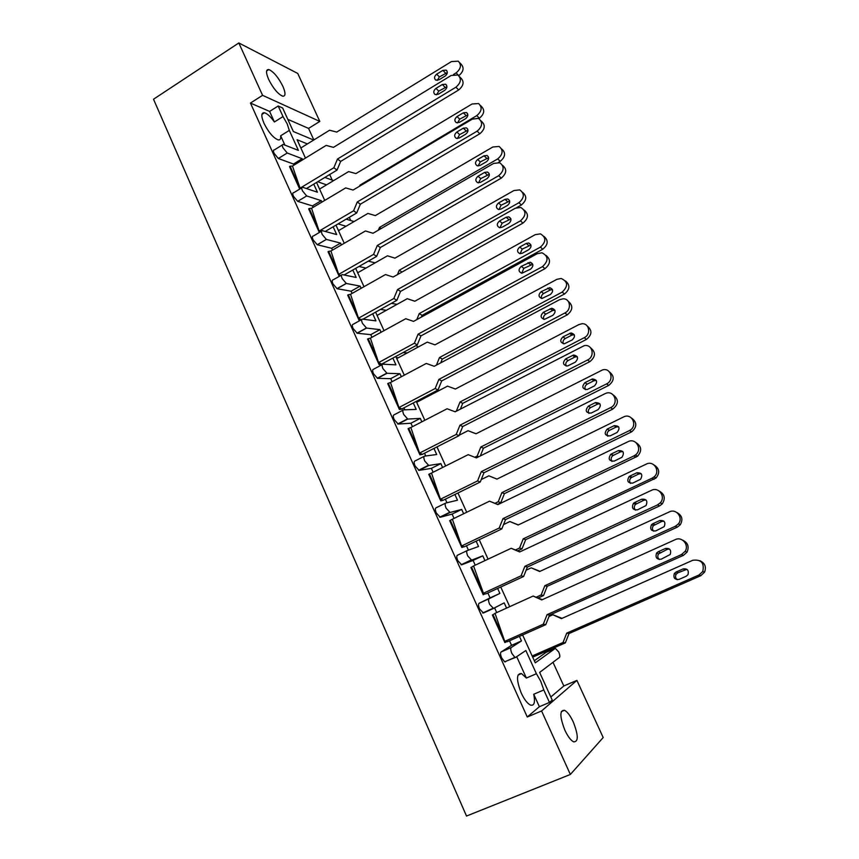 <?xml version="1.0" encoding="UTF-8"?>
<svg xmlns="http://www.w3.org/2000/svg" width="859" height="859" viewBox="0 0 859 859"><rect width="100%" height="100%" fill="white"/><g stroke="black" fill="none" stroke-linecap="round" stroke-linejoin="round"><path stroke-width="1.29" d="M289.3 130.396L280.657 135.786C281.033 138.9 280.174 140.253 278.08 139.867C273.226 137.827 268.523 132.297 263.971 123.266C260.986 116.04 261.157 112.54 264.465 112.754C267.332 113.624 270.649 116.706 274.397 121.978L283.008 116.566L287.207 123.921L289.3 130.396L298.395 150.389L283.18 144.43C282.074 144.333 282.02 145.482 283.008 147.855L287.228 153.009L302.175 158.711L302.669 159.795M282.869 86.297C278.273 77.246 273.591 71.662 268.824 69.547C265.85 69.321 265.796 72.607 268.642 79.393C273.28 88.498 277.951 94.103 282.686 96.187C285.693 96.401 285.757 93.094 282.869 86.297M573.254 721.925C570.301 715.687 567.391 711.8 564.513 710.275C559.574 710.071 559.692 716.696 564.857 730.15C567.81 736.41 570.72 740.308 573.597 741.854C578.579 741.94 578.461 735.304 573.254 721.925M521.209 692.988C516.205 679.791 516.302 673.316 521.499 673.563L526.384 678.041L536.403 673.714L540.762 681.294L543.79 689.949L533.729 694.244C535.361 702.437 534.266 706.044 530.433 705.067C527.329 703.478 524.248 699.451 521.209 692.988M550.834 696.982L563.815 685.965L552.992 662.31M548.053 651.53L547.634 650.617M369.477 261.469L369.123 260.674M350.751 220.548L349.28 217.327M332.24 180.122L329.684 174.527M313.846 139.942L308.564 128.399L319.806 121.42L262.575 95.328L238.834 42.95L297.74 73.445L319.806 121.42M563.815 685.965L576.904 680.392L603.19 737.527L570.355 774.464L541.578 710.962L576.904 680.392M570.355 774.464L466.512 816.05L153.514 99.215L238.834 42.95M298.835 185.501L290.095 166.184L289.504 166.539L299.705 189.087M318.141 228.172L309.251 208.512L308.66 208.866L319.344 232.488M337.694 271.38L328.643 251.365L328.041 251.719L339.208 276.394M360.082 320.439L359.073 320.31L347.67 295.109L348.282 294.766L357.494 315.135M379.109 364.592L382.169 364.377L379.109 364.592L367.555 339.058L368.167 338.725L377.552 359.449M399.392 409.432L402.388 409.013L399.392 409.432L387.699 383.576L388.322 383.243L397.867 404.342M419.944 454.851L422.864 454.239L419.944 454.851L408.089 428.662L408.723 428.34L418.44 449.815M440.764 500.872L441.397 500.55L440.431 499.229L443.244 500.228L440.764 500.872L428.759 474.34L429.393 474.018L439.282 495.879M464.064 546.711L461.852 547.494L449.687 520.608L450.331 520.296L460.403 542.555M485.12 593.827L484.229 594.235M481.802 589.843L471.548 567.187L470.904 567.488L483.22 594.729L484.261 594.245L483.123 593.376L485.679 593.956L523.625 576.486L521.102 575.798L483.123 593.376M493.399 614.453L492.39 614.99L504.877 642.596L506.617 641.641M516.699 656.673L526.384 678.041M515.475 657.446L506.971 660.839M505.489 661.827L504.684 661.849L501.677 657.962C500.421 654.912 500.217 652.926 501.055 652.013L511.223 647.514C510.407 648.427 510.622 650.403 511.889 653.463L514.885 657.371L515.679 657.36L525.848 650.51L536.403 673.714M509.494 640.782L511.556 645.334L501.055 652.013M494.58 607.861L496.717 612.564M493.517 608.419L483.456 612.993L479.59 608.999C478.366 605.992 478.195 604.102 479.075 603.308L489.115 598.702C488.245 599.485 488.438 601.386 489.673 604.392L493.517 608.419L504.179 602.868L506.563 608.097M487.826 592.968L490.07 597.907L479.075 603.308M476.122 541.17L478.549 546.507L467.296 550.544C466.383 551.21 466.544 553.024 467.758 555.977L471.645 560.132L461.712 564.814L473.084 560.412L475.242 565.179M461.712 564.814L457.804 560.68C456.591 557.738 456.462 555.923 457.396 555.258L467.189 550.598M454.894 494.494L457.493 500.217L445.778 503.03C444.822 503.578 444.941 505.296 446.132 508.206L450.062 512.479L440.248 517.268L452.092 514.101L454.046 518.407M466.448 545.776L468.423 550.147M440.248 517.268L436.297 513.016C435.116 510.117 435.019 508.388 435.996 507.841L445.531 503.159M433.945 448.43L436.705 454.518L424.539 456.14C423.541 456.569 423.616 458.212 424.786 461.068L428.759 465.471L419.074 470.356L431.368 468.37L433.129 472.246M445.338 499.197L446.948 502.751M419.074 470.356L415.09 465.975C413.931 463.13 413.855 461.487 414.876 461.047L424.153 456.333M413.265 402.968L416.196 409.399L403.58 409.872C402.527 410.183 402.581 411.751 403.73 414.553L407.746 419.074L398.179 424.045L410.913 423.229L412.47 426.676M424.507 453.23L425.753 455.979M398.179 424.045L394.152 419.557C393.014 416.755 392.971 415.198 394.034 414.865L403.064 410.13M392.853 358.074L395.935 364.86L382.889 364.195C381.804 364.409 381.826 365.891 382.953 368.651L387.001 373.278L377.563 378.347L390.716 378.669L392.091 381.686M403.945 407.853L404.836 409.818M377.563 378.347L373.493 373.751C372.377 370.991 372.366 369.51 373.472 369.284L382.266 364.538M372.699 313.76L375.931 320.879L362.466 319.118C361.338 319.226 361.338 320.632 362.444 323.349L366.535 328.084L357.204 333.238L370.777 334.656L371.968 337.276M383.64 363.046L384.188 364.259M357.204 333.238L353.103 328.535C351.997 325.819 352.018 324.412 353.167 324.294L361.736 319.527M352.802 270.016L356.184 277.457L342.312 274.612C341.152 274.622 341.109 275.954 342.204 278.627L346.317 283.47L337.104 288.71L351.084 291.201L352.093 293.424M337.104 288.71L332.97 283.899C331.885 281.237 331.939 279.894 333.12 279.873L341.485 275.095M333.152 226.808L336.674 234.571L322.415 230.684C321.212 230.588 321.148 231.855 322.211 234.475L326.366 239.425L317.272 244.751L331.638 248.294L332.465 250.119M317.272 244.751L313.095 239.833C312.032 237.213 312.118 235.946 313.331 236.032L321.491 231.221M313.75 184.148L317.422 192.223L302.679 187.283C301.52 187.187 301.455 188.389 302.486 190.891L306.674 195.949L297.686 201.35L312.44 205.913L313.095 207.363M297.686 201.35L293.477 196.324C292.457 193.823 292.532 192.62 293.703 192.717L301.788 187.82M287.228 153.009L278.337 158.496L293.467 164.058L293.961 165.132M278.337 158.496L274.107 153.374C273.13 151.001 273.194 149.853 274.311 149.928L282.332 144.956M280.657 135.786L284.866 145.074M533.729 694.244L539.377 706.71L527.254 716.997L250.452 103.069L269.619 111.423L274.397 121.978M519.416 636.369L521.488 640.932L511.556 645.334M497.629 588.458L499.884 593.408L490.07 597.907M471.645 560.132L482.79 555.837L484.959 560.616M482.79 555.837L473.084 560.412M450.062 512.479L461.68 509.419L463.645 513.746M461.68 509.419L452.092 514.101M428.759 465.471L440.85 463.602L442.61 467.489M440.85 463.602L431.368 468.37M407.746 419.074L420.276 418.376L421.844 421.823M420.276 418.376L410.913 423.229M387.001 373.278L399.961 373.719L401.346 376.747M399.961 373.719L390.716 378.669M366.535 328.084L379.914 329.631L381.106 332.25M379.914 329.631L370.777 334.656M346.317 283.47L360.114 286.101L361.124 288.323M360.114 286.101L351.084 291.201M326.366 239.425L340.561 243.108L341.399 244.944M340.561 243.108L331.638 248.294M306.674 195.949L321.255 200.652L321.91 202.101M321.255 200.652L312.44 205.913M302.175 158.711L293.467 164.058M522.594 634.962L535.286 662.847L555.344 648.352L545.884 652.475L534.33 660.754M555.344 648.352L558.683 651.927C559.864 654.708 560.132 656.534 559.488 657.393L539.645 672.414L552.23 700.064L549.47 702.447L543.79 689.949M308.564 128.399L287.819 119.358M396.3 357.602L398.34 357.741M417.871 400.552L420.105 400.509M500.754 587.008L509.709 606.669M479.215 539.688L488.073 559.155M457.944 492.991L466.716 512.254M436.963 446.895L445.638 465.965M416.239 401.4L424.84 420.276M395.795 356.485L404.299 375.179M375.598 312.15L384.027 330.651M355.669 268.373L364.012 286.691M335.987 225.144L344.244 243.28M316.552 182.452L324.734 200.415M307.372 143.936L297.096 139.727L305.46 158.088M269.619 111.423L278.198 105.99L282.643 107.998L293.349 131.513L313.675 140.049M506.359 641.598L505.479 641.995M426.902 395.816L429.103 395.795M438.713 390.759L438.111 389.718M403 352.598L407.273 352.92M418.215 347.015L416.014 345.565M380.516 309.423L386.314 310.314M397.073 304.333L391.382 303.377M358.955 266.483L365.955 268.062M375.147 262.822L368.253 261.179M338.081 223.909L346.059 226.239M354.058 221.558L346.166 219.152M317.723 181.743L326.549 184.857M333.603 180.615L324.874 177.437M278.198 105.99L283.008 116.566M499.884 593.408L489.115 598.702M521.488 640.932L511.223 647.514M250.452 103.069L262.575 95.328M527.254 716.997L541.578 710.962M539.377 706.71L549.47 702.447M459.79 62.793L460.918 63.995C464.365 67.646 463.656 71.544 458.803 75.656M458.62 75.495L456.118 72.897C461.004 68.752 461.712 64.844 458.255 61.172L451.49 61.558L336.739 132.082L329.598 130.235L300.843 147.963M437.252 80.413L439.4 76.923L447.335 72.564M436.673 74.185L442.879 70.374L446.154 70.148C447.958 71.963 447.625 73.928 445.166 76.043L438.938 79.844L435.749 80.112C433.881 78.309 434.192 76.333 436.673 74.185L439.4 76.923M456.118 72.897L453.52 74.486M459.726 76.87L460.66 77.836C464.418 81.584 463.753 85.621 458.674 89.97L340.669 161.417L337.018 170.103L306.448 188.55M458.674 89.97L455.925 87.189C461.025 82.818 461.691 78.76 457.933 75.001L451.168 75.474L333.464 147.361L326.162 145.407L292.457 166.055L300.306 188.722M290.095 166.184L292.457 166.055M300.081 188.851L299.77 188.357L333.85 167.741L337.512 159.022L340.669 161.417M337.018 170.103L333.85 167.741M436.555 94.812L438.766 91.14L446.905 86.705M435.964 88.391L442.331 84.504L445.596 84.225C447.56 86.083 447.249 88.123 444.672 90.356L438.283 94.243L435.126 94.544C433.086 92.718 433.365 90.667 435.964 88.391L438.766 91.14M455.925 87.189L337.512 159.022M480.525 105.528L481.19 106.215C485.034 109.92 484.444 113.925 479.386 118.231L472.257 119.154L353.113 190.043L345.683 187.917L311.57 208.275L319.108 231.082L320.353 231.898M479.386 118.231L476.788 115.621C481.856 111.294 482.457 107.278 478.603 103.552L472.031 104.003L355.905 173.593L348.657 171.575L319.559 189.066M457.546 122.923L459.715 119.154L467.865 114.859M457.042 116.566L463.323 112.808L466.501 112.55C468.509 114.387 468.23 116.405 465.675 118.617L459.372 122.365L456.312 122.665C454.218 120.861 454.465 118.821 457.042 116.566L459.715 119.154M359.524 186.231L359.975 185.136L360.587 185.598M476.788 115.621L359.975 185.136M501.549 148.865L501.624 148.94C505.972 152.666 505.522 156.789 500.249 161.331L498.413 162.394M500.249 161.331L497.715 158.894C503.009 154.33 503.471 150.185 499.1 146.449L492.83 146.996L375.308 215.609L367.942 213.429L338.5 230.663M478.119 165.959L480.278 161.911L488.642 157.702M477.679 159.495L484.036 155.79L487.053 155.479C489.319 157.315 489.125 159.398 486.452 161.728L480.074 165.433L477.185 165.776C474.823 163.983 474.984 161.889 477.679 159.495L480.278 161.911M378.347 230.169L379.495 227.42L381.106 228.569M497.715 158.894L379.495 227.42M522.648 192.395C527.158 196.239 526.728 200.437 521.37 204.99L516.721 207.61M521.37 204.99L518.922 202.724C524.462 197.838 524.742 193.565 519.738 189.882L513.897 190.548L394.947 258.151L387.463 255.799L357.677 272.786M498.972 209.553L501.108 205.226L509.655 201.103M498.585 202.971L505.017 199.32L507.798 198.955C510.396 200.759 510.3 202.907 507.497 205.408L501.044 209.059L498.392 209.446C495.697 207.706 495.761 205.548 498.585 202.971L501.108 205.226M397.438 274.622L399.252 270.241L401.991 272.067M518.922 202.724L399.252 270.241M543.983 236.418C548.6 240.402 548.203 244.665 542.781 249.217L422.07 315.339L421.329 317.121M542.781 249.217L540.397 247.134C546.249 241.819 546.26 237.395 540.451 233.863L535.243 234.657L414.843 301.23L407.23 298.696L377.09 315.425M520.125 253.706L522.208 249.099L530.926 245.062M519.759 247.016L526.277 243.419L528.725 243C531.732 244.708 531.764 246.93 528.822 249.658L522.283 253.244L519.974 253.684C516.86 252.041 516.785 249.819 519.759 247.016L522.208 249.099M416.787 319.612L419.256 313.589L422.07 315.339M540.397 247.134L419.256 313.589M565.555 281.011C570.333 285.113 569.968 289.451 564.46 294.025L442.267 359.073L440.721 362.852M564.46 294.025L562.162 292.114C568.336 286.219 568.014 281.666 561.185 278.456L556.868 279.347L434.987 344.846L427.256 342.14L396.751 358.6M541.578 298.438C541.009 296.409 541.675 294.777 543.575 293.531L550.147 290.02L552.455 289.601M541.202 291.641L549.814 287.647C553.314 289.182 553.518 291.459 550.415 294.476L541.954 298.47C538.335 297.021 538.088 294.744 541.202 291.641L543.575 293.531M436.404 365.15L439.529 357.494L442.267 359.073M562.162 292.114L439.529 357.494M587.384 326.162C592.356 330.393 592.044 334.817 586.429 339.423L462.722 403.354L460.381 409.12M586.429 339.423L584.217 337.705C591.314 334.419 589.371 322.952 581.897 323.757L578.783 324.627L455.377 389.03L447.528 386.142L416.658 402.313M456.644 411.042L454.894 411.708M563.332 343.761C562.57 341.624 563.203 339.885 565.233 338.553L571.879 335.096L574.241 334.72M562.935 336.846L571.031 332.938C575.143 334.162 575.562 336.481 572.298 339.896L564.342 343.772C560.132 342.644 559.66 340.336 562.935 336.846L565.233 338.553M456.408 410.924L460.048 401.969L462.722 403.354M584.217 337.705L460.048 401.969M609.439 371.893C614.668 376.231 614.41 380.741 608.687 385.423L483.434 448.215L480.31 455.946M608.687 385.423L606.561 383.898C614.55 380.301 610.867 367.394 602.61 369.896L476.036 433.774L468.058 430.692L459.189 435.202M478.731 456.741L477.185 456.043L474.748 457.267M585.419 389.685C584.41 387.441 585 385.605 587.169 384.166L593.902 380.762L596.275 380.419M584.958 382.642L592.431 378.948C597.188 379.678 597.875 381.997 594.471 385.916L587.116 389.557C582.273 388.934 581.554 386.625 584.958 382.642L587.169 384.166M477.185 456.043L480.836 447.002L483.434 448.215M606.561 383.898L480.836 447.002M631.741 418.193C637.131 422.37 637.131 426.902 631.719 431.798L504.416 493.646L500.776 502.74L497.436 504.351M631.247 432.045L629.679 430.456C638.194 426.01 631.891 412.449 623.494 416.991L496.964 479.097L488.857 475.822L481.223 479.58M500.776 502.74L498.231 501.753L494.967 503.331M607.828 436.232C606.561 433.913 607.066 431.97 609.342 430.402L616.214 427.041L618.577 426.73M607.27 429.049L614.121 425.699C619.382 425.731 620.381 427.986 617.116 432.453L610.073 435.889C604.768 435.781 603.813 433.505 607.216 429.071L609.396 430.38M498.231 501.753L501.892 492.626L504.416 493.646M629.207 430.713L501.892 492.626M481.04 120.883L481.416 121.259C485.646 125.027 485.12 129.204 479.816 133.768L360.361 204.206L356.7 212.968L325.239 231.458M479.816 133.768L477.142 131.159C482.468 126.563 483.005 122.375 478.753 118.596M309.251 208.512L311.57 208.275M319.816 232.209L319.108 231.082L353.597 210.777L357.269 201.972L360.361 204.206M356.7 212.968L353.597 210.777M457.396 138.557L459.619 134.595L467.983 130.224M456.881 132.007L463.323 128.174L466.448 127.851C468.66 129.72 468.423 131.824 465.739 134.165L459.264 137.998L456.258 138.342C453.971 136.517 454.175 134.401 456.881 132.007L459.619 134.595M477.142 131.159L357.269 201.972M502.547 165.325C507.143 169.159 506.703 173.432 501.248 178.146L380.312 247.532L376.639 256.379L344.105 274.987M501.248 178.146L498.649 175.708C504.222 170.823 504.577 166.496 499.734 162.748L493.624 163.414L372.999 233.261L365.451 230.964L330.93 251.021L338.682 274.365L340.658 275.556M328.643 251.365L330.93 251.021M339.777 276.061L338.682 274.365L373.601 254.361L377.284 245.481L380.312 247.532M376.639 256.379L373.601 254.361M478.527 182.86L480.729 178.608L489.308 174.323M478.066 176.192L484.605 172.412L487.515 172.047C490.038 173.883 489.888 176.052 487.074 178.565L480.525 182.333L477.744 182.731C475.124 180.938 475.242 178.758 478.066 176.192L480.729 178.608M498.649 175.708L377.284 245.481M524.194 210.09C528.897 214.063 528.489 218.401 522.959 223.104L400.509 291.426L396.826 300.349L362.949 319.183M522.959 223.104L520.447 220.849C526.299 215.566 526.427 211.099 520.812 207.459L515.282 208.254L393.143 277.038L385.476 274.558L350.536 294.304L358.514 318.184L361.306 319.763M360.694 320.106L359.073 320.31M348.282 294.766L350.536 294.304M359.685 319.978L358.514 318.184L393.851 298.502L397.556 289.537L400.509 291.426M396.826 300.349L393.851 298.502M499.959 227.753L502.128 223.19L510.901 219.002M499.541 220.967L506.155 217.241L508.775 216.822C511.685 218.594 511.653 220.827 508.7 223.544L502.075 227.259L499.594 227.699C496.588 225.992 496.566 223.748 499.541 220.967L502.128 223.19M520.447 220.849L397.556 289.537M546.109 255.434C550.952 259.547 550.565 263.96 544.96 268.674L420.974 335.88L417.281 344.888L381.976 363.948M544.96 268.674L542.523 266.601C548.718 260.782 548.525 256.175 541.943 252.793L537.219 253.695L413.555 321.384L405.749 318.71L370.39 338.145L378.604 362.573L381.621 364.141M368.167 338.725L370.39 338.145M379.721 364.248L378.604 362.573L414.371 343.224L418.086 334.172L420.974 335.88M417.281 344.888L414.371 343.224M521.714 273.237L523.807 268.373L532.752 264.282M521.306 266.333L530.207 262.21C533.589 263.831 533.729 266.129 530.615 269.125L521.842 273.248C518.353 271.702 518.17 269.393 521.306 266.333L523.807 268.373M542.523 266.601L418.086 334.172M568.271 301.369C573.297 305.611 572.964 310.099 567.262 314.845L441.698 380.913L437.993 389.997L402.259 408.734M567.262 314.845L564.911 312.977C571.89 309.691 570.397 298.417 563.074 298.814L559.456 299.748L434.224 366.299L426.289 363.443L390.491 382.534L398.941 407.531L401.905 408.916M388.322 383.243L390.491 382.534M400.015 409.099L398.941 407.531L435.159 388.526L438.885 379.388L441.698 380.913M437.993 389.997L435.159 388.526M543.779 319.333C543.103 317.207 543.768 315.478 545.776 314.158L552.53 310.582L554.871 310.174M543.35 312.311L551.789 308.252C555.762 309.605 556.106 311.957 552.831 315.317L544.52 319.355C540.451 318.098 540.053 315.747 543.35 312.311L545.776 314.158M564.911 312.977L438.885 379.388M590.691 347.895C595.953 352.265 595.674 356.85 589.854 361.65L462.7 426.536L458.985 435.706L422.8 454.1M589.854 361.65L587.588 359.975C595.427 356.399 592.356 343.729 584.184 345.672L455.163 411.805L447.099 408.755L410.86 427.514L419.546 453.08L422.435 454.282M408.723 428.34L410.86 427.514M420.577 454.529L419.546 453.08L456.226 434.418L459.962 425.205L462.7 426.536M458.985 435.706L456.226 434.418M566.167 366.052C565.265 363.819 565.898 361.983 568.046 360.565L574.886 357.043L577.259 356.668M565.694 358.901L573.544 355.014C578.171 355.937 578.762 358.31 575.337 362.133L567.616 365.977C562.903 365.172 562.258 362.809 565.694 358.901L568.046 360.565M587.588 359.975L459.962 425.205M613.358 395.033C618.909 399.521 618.716 404.202 612.768 409.088L483.982 472.751L480.245 482.017L443.244 500.228M612.768 409.088L610.588 407.628C619.457 403.644 614.185 389.471 605.402 393.486L476.38 457.911L468.187 454.658L431.486 473.062L440.431 499.229L477.561 480.922L481.308 471.623L483.982 472.751M441.397 500.55L443.072 500.163M429.393 474.018L431.486 473.062M480.245 482.017L477.561 480.922M588.898 413.426C587.739 411.064 588.308 409.12 590.605 407.596L597.746 404.041L599.915 403.794M588.351 406.135L595.512 402.57C600.806 402.86 601.687 405.201 598.154 409.593L591.089 413.104C585.731 412.911 584.829 410.591 588.351 406.135L590.605 407.596M610.588 407.628L481.308 471.623M654.257 465.095C659.497 468.542 660.088 472.847 656.018 478.023L525.676 539.677L522.014 548.847L517.762 550.834M654.107 479.279L652.153 478.152L654.064 476.895C660.829 471.398 653.849 460.059 646.269 464.118L518.16 524.999L509.913 521.531L503.535 524.581M522.014 548.847L519.555 548.053L515.604 549.9M630.581 483.402C629.142 481.373 629.346 479.462 631.193 477.658L638.828 473.943L641.125 473.642M509.913 521.531L518.331 524.924M629.872 476.079L636.809 472.794C641.727 472.59 642.983 474.748 640.578 479.258L632.761 483.091C627.779 483.209 626.576 481.029 629.142 476.53L629.872 476.079L631.913 477.217M519.555 548.053L523.228 538.84L525.676 539.677M652.153 478.152L523.228 538.84M676.967 512.587C682.089 515.421 683.195 519.48 680.285 524.774L677.279 527.168L547.204 586.3L543.532 595.555L538.368 597.896M677.279 527.168L675.41 526.245L678.427 523.85C683.549 517.794 676.291 508.26 669.376 511.867L539.635 571.503L531.259 567.842L526.127 570.204M543.532 595.555L541.149 594.965L536.51 597.069M653.699 531.227C652.099 529.455 652.013 527.587 653.463 525.611L661.741 521.467L663.921 521.166M531.259 567.842L540.032 571.332M652.786 523.743L659.819 520.522C664.394 520.157 665.854 522.197 664.2 526.631L655.75 530.916C651.101 531.216 649.683 529.133 651.509 524.688L652.786 523.743L654.741 524.677M541.149 594.965L544.842 585.666L547.204 586.3M675.41 526.245L544.842 585.666M699.849 560.702C704.96 563.021 706.528 566.865 704.52 572.223L700.772 575.691L569.023 633.545L565.34 642.886L532.687 657.146M700.772 575.691L699.001 574.993L702.759 571.503C704.541 562.989 701.212 559.252 692.794 560.272L561.399 618.63L552.874 614.754L548.998 616.483M565.34 642.886L563.032 642.5L532.161 655.997M677.214 579.707C675.421 578.161 675.088 576.325 676.194 574.209L677.869 572.77L686.942 569.334M552.874 614.754L562.011 618.351M676.012 572.062L683.13 568.905C687.404 568.443 689.025 570.365 687.984 574.66L686.191 576.249L679.05 579.395C674.691 579.804 673.123 577.839 674.326 573.501L676.012 572.062L677.869 572.77M563.032 642.5L566.736 633.115L569.023 633.545M699.001 574.993L566.736 633.115M636.261 442.782C641.684 446.519 642.081 451.007 637.475 456.258L505.543 519.588L501.796 528.94L464.322 546.786L461.584 545.98L462.496 547.183L461.852 547.494M635.982 457.181L633.899 455.925L635.402 455.002C642.908 449.654 635.982 437.371 627.993 441.709L497.887 504.62L489.544 501.162L452.392 519.212L461.584 545.98L499.186 528.038L502.955 518.653L505.543 519.588M462.067 546.217L462.496 547.183L463.957 546.678M450.331 520.296L452.392 519.212M501.796 528.94L499.186 528.038M611.995 461.444C610.609 459.275 610.932 457.321 612.961 455.56L620.499 451.877L622.829 451.544M489.544 501.162L497.973 504.577M611.307 454.003L618.362 450.599C623.494 450.46 624.686 452.693 621.937 457.31L614.206 461.1C609.02 461.165 607.882 458.899 610.781 454.304L613.476 455.259M633.899 455.925L502.955 518.653M659.379 491.155C664.662 494.226 665.618 498.467 662.268 503.879L659.529 505.94L527.383 567.047L523.625 576.486M659.529 505.94L657.543 504.899L660.281 502.826C666.058 496.77 658.724 486.473 651.466 490.328L519.663 551.961L511.191 548.289L473.567 565.963L483.885 594.428M471.548 567.187L473.567 565.963M635.456 510.139C633.899 508.249 633.931 506.327 635.531 504.373L643.778 500.26L646.011 499.949M511.191 548.289L519.996 551.8M634.586 502.536L641.727 499.208C646.505 498.875 647.933 500.99 645.989 505.564L637.561 509.806C632.707 510.063 631.344 507.905 633.448 503.331L634.586 502.536L636.659 503.578M521.102 575.798L524.881 566.317L527.383 567.047M657.543 504.899L524.881 566.317M682.68 540.171C687.909 542.695 689.358 546.689 687.017 552.176L683.399 555.376L549.524 615.141L545.755 624.676L507.325 641.748L504.738 641.351L505.543 642.296M683.399 555.376L681.509 554.56L685.138 551.338C689.433 544.95 681.971 536.188 675.271 539.635L541.739 599.926L533.117 596.049L495.02 613.337L504.738 641.351L543.307 624.192L547.097 614.625L549.524 615.141M492.39 614.99L493.055 614.7L503.492 637.765M493.055 614.7L495.02 613.337M545.755 624.676L543.307 624.192M659.315 559.51C657.586 557.856 657.339 555.977 658.574 553.872L667.379 549.32L669.451 549.008M533.117 596.049L542.308 599.668M658.187 551.746L665.424 548.482C669.88 548.031 671.48 550.028 670.224 554.474L661.237 559.188C656.706 559.574 655.149 557.534 656.587 553.056L658.187 551.746L660.163 552.562M681.509 554.56L547.097 614.625M442.879 70.374L445.585 73.144M442.331 84.504L445.112 87.285M463.323 112.808L465.965 115.417M484.036 155.79L486.613 158.228M505.017 199.32L507.519 201.597M526.277 243.419L528.693 245.524M547.806 288.098L550.147 290.02M569.614 333.367L571.879 335.096M591.722 379.227L593.902 380.762M614.121 425.699L616.214 427.041M463.323 128.174L466.04 130.783M484.605 172.412L487.236 174.849M506.155 217.241L508.721 219.496M527.995 262.671L530.475 264.744M550.136 308.714L552.53 310.582M572.566 355.368L574.886 357.043M595.308 402.656L597.542 404.138M636.809 472.794L638.828 473.943M659.819 520.522L661.741 521.467M683.13 568.905L684.967 569.635M618.362 450.599L620.499 451.877M641.727 499.208L643.778 500.26M665.424 548.482L667.379 549.32M261.941 114.365L264.465 112.754M266.612 70.964L268.824 69.547M561.292 711.617L564.513 710.275M517.966 675.099L521.499 673.563M326.334 239.414L317.239 244.74M346.188 283.438L336.975 288.678M366.299 328.031L356.968 333.195M386.679 373.225L377.23 378.293M407.327 419.009L397.76 423.981M428.254 465.406L418.569 470.292M449.472 512.426L439.658 517.215M470.979 560.089L461.036 564.771M492.776 608.397L482.704 612.982M514.885 657.371L504.684 661.849M446.154 70.148L446.991 70.996M445.596 84.225L446.573 85.202M466.501 112.55L467.532 113.581M487.053 155.479L488.363 156.735M507.798 198.955L509.473 200.48M528.725 243L530.862 244.869M549.814 287.647L552.144 289.569M571.031 332.938L573.297 334.677M592.431 378.948L594.611 380.494M629.679 430.456L631.719 431.798M607.216 429.071L609.342 430.402M466.448 127.851L467.683 129.043M487.515 172.047L489.072 173.497M361.005 319.935L360.028 319.033M508.775 216.822L510.772 218.594M381.117 364.323L379.85 363.217M530.207 262.21L532.677 264.282M401.185 409.056L399.95 408.004M551.789 308.252L554.184 310.131M421.533 454.411L420.319 453.402M573.544 355.014L575.852 356.7M442.149 500.378L440.968 499.412M595.512 402.57L597.746 404.041M654.064 476.895L656.018 478.023M629.142 476.53L631.193 477.658M678.427 523.85L680.285 524.774M651.509 524.688L653.463 525.611M702.759 571.503L704.52 572.223M674.326 573.501L676.194 574.209M635.402 455.002L637.475 456.258M463.055 546.99L461.895 546.066M610.781 454.304L612.961 455.56M660.281 502.826L662.268 503.879M633.448 503.331L635.531 504.373M685.138 551.338L687.017 552.176M505.758 642.167L504.931 641.576M656.587 553.056L658.574 553.872"/></g></svg>
